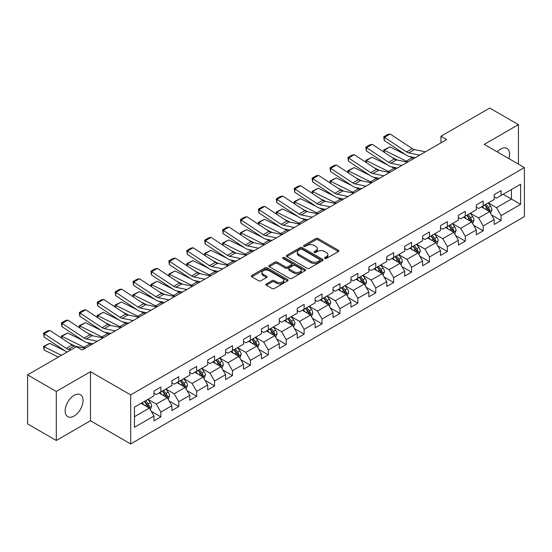 <?xml version="1.0" encoding="UTF-8"?>
<svg xmlns="http://www.w3.org/2000/svg" width="552" height="552" viewBox="0 0 552 552"><rect width="100%" height="100%" fill="white"/><g stroke="black" fill="none" stroke-linecap="round" stroke-linejoin="round"><path stroke-width="0.83" d="M324.817 258.46A1.118 0.642 0 0 0 326.398 258.46L338.369 251.546A1.594 0.918 0 0 0 338.831 250.898A1.594 0.918 0 0 0 338.369 250.242L318.083 238.533A1.594 0.918 0 0 0 315.834 238.533L303.862 245.447A1.118 0.642 0 0 0 303.531 245.902A1.118 0.642 0 0 0 303.862 246.358A1.118 0.642 0 0 0 305.435 246.358L306.988 245.461A5.099 2.946 0 0 1 314.198 245.461L315.889 246.44A5.099 2.946 0 0 1 317.379 248.517A5.099 2.946 0 0 1 315.889 250.601L314.336 251.498A1.118 0.642 0 0 0 314.012 251.953A1.118 0.642 0 0 0 314.336 252.409A1.118 0.642 0 0 0 315.916 252.409L317.462 251.512A5.099 2.946 0 0 1 324.679 251.512L326.363 252.492A5.099 2.946 0 0 1 327.86 254.569A5.099 2.946 0 0 1 326.363 256.652L324.817 257.549A1.118 0.642 0 0 0 324.493 258.005A1.118 0.642 0 0 0 324.817 258.46L324.817 257.549M74.092 416.036A12.662 7.307 120 0 0 82.358 404.878A12.662 7.307 120 0 0 80.419 394.728A12.662 7.307 120 0 0 74.092 395.356A12.662 7.307 120 0 0 65.819 406.513A12.662 7.307 120 0 0 67.758 416.656A12.662 7.307 120 0 0 74.092 416.036M508.903 158.631A12.662 7.307 120 0 0 506.971 148.46A12.662 7.307 120 0 0 500.636 149.088A12.662 7.307 120 0 0 497.193 151.869M266.368 283.942A1.594 0.918 0 0 0 265.905 284.59A1.594 0.918 0 0 0 266.368 285.239L272.06 288.523A1.594 0.918 0 0 0 274.31 288.523L287.606 280.851A1.594 0.918 0 0 0 288.075 280.202A1.594 0.918 0 0 0 287.606 279.547L267.327 267.837A1.594 0.918 0 0 0 265.07 267.837L251.781 275.517A1.594 0.918 0 0 0 251.312 276.166A1.594 0.918 0 0 0 251.781 276.814L258.653 280.789A1.594 0.918 0 0 0 260.903 280.789L266.595 277.497A1.594 0.918 0 0 0 267.058 276.849A1.594 0.918 0 0 0 266.595 276.2L263.187 274.234A4.264 2.463 0 0 1 261.938 272.495A4.264 2.463 0 0 1 264.567 270.218A4.264 2.463 0 0 1 269.21 270.749L282.562 278.456A4.264 2.463 0 0 1 283.811 280.202A4.264 2.463 0 0 1 281.182 282.472A4.264 2.463 0 0 1 276.538 281.941L274.31 280.657A1.594 0.918 0 0 0 272.06 280.657L266.368 283.942L266.368 285.239L272.06 281.982L272.06 280.657M90.5 371.696L56.297 391.444L27.6 374.877L27.6 423.922L56.297 440.489L90.5 420.741L130.679 443.932L130.679 394.894L90.5 371.696L90.5 420.741M518.432 164.13L518.432 124.635L484.221 144.382L524.4 167.58L130.679 394.894M518.432 124.635L489.734 108.068L440.951 136.234L440.951 142.858M27.6 374.877L76.383 346.711L82.124 350.023L446.692 139.546L440.951 136.234M307.098 268.293A1.594 0.918 0 0 0 309.355 268.293L322.651 260.62A1.594 0.918 0 0 0 323.113 259.971A1.594 0.918 0 0 0 322.651 259.316L302.365 247.606A1.594 0.918 0 0 0 300.115 247.606L286.819 255.286A1.594 0.918 0 0 0 286.35 255.935A1.594 0.918 0 0 0 286.819 256.583L307.098 268.293M283.376 258.695A1.118 0.642 0 0 1 284.508 258.853L284.508 257.529L305.125 269.431A1.594 0.918 0 0 1 305.594 270.087A1.594 0.918 0 0 1 305.125 270.735L291.835 278.408A1.594 0.918 0 0 1 289.579 278.408L269.3 266.699L269.3 265.402A1.594 0.918 0 0 0 268.831 266.05A1.594 0.918 0 0 0 269.3 266.699M269.3 265.402L274.986 262.117A1.594 0.918 0 0 1 277.242 262.117L285.467 266.864A1.594 0.918 0 0 0 287.723 266.864L291.497 264.684A1.594 0.918 0 0 0 291.96 264.035A1.594 0.918 0 0 0 291.497 263.387L282.935 258.44A1.118 0.642 0 0 1 282.603 257.984A1.118 0.642 0 0 1 283.293 257.391A1.118 0.642 0 0 1 284.508 257.529M130.679 443.932L524.4 216.619L524.4 167.58M151.282 411.357L160.867 416.891L160.867 412.054L171.886 405.692L171.886 410.529L178.772 406.555L178.772 401.718L189.791 395.356L189.791 400.193L196.684 396.219L196.684 391.382L207.704 385.02L207.704 389.857L214.59 385.882L214.59 381.039L225.609 374.677L225.609 379.514L232.495 375.539L232.495 370.702L243.515 364.341L243.515 369.178L250.401 365.203L250.401 360.366L261.42 354.004L261.42 358.841L268.306 354.867L268.306 350.023L279.326 343.661L279.326 348.498L286.219 344.524L286.219 339.687L297.238 333.325L297.238 338.162L304.124 334.188L304.124 329.351L315.144 322.989L315.144 327.826L322.03 323.851L322.03 319.008L333.049 312.646L333.049 317.49L339.935 313.508L339.935 308.671L350.955 302.31L350.955 307.147L357.841 303.172L357.841 298.335L368.86 291.973L368.86 296.81L375.753 292.836L375.753 287.992L386.773 281.63L386.773 286.474L393.659 282.493L393.659 277.656L404.678 271.294L404.678 276.131L411.564 272.157L411.564 267.32L422.584 260.958L422.584 265.795L429.47 261.82L429.47 256.977L440.489 250.615L440.489 255.459L447.375 251.477L447.375 246.64L458.395 240.279L458.395 245.116L465.288 241.141L465.288 236.304L476.307 229.942L476.307 234.779L483.193 230.805L483.193 225.968L494.212 219.599L494.212 224.443L501.099 220.462L501.099 215.625L520.612 204.357L520.612 184.216L511.428 189.515L511.428 199.058L520.612 204.357M160.867 416.891L153.98 420.872L153.98 416.036L134.467 427.296L134.467 407.155L153.98 395.887L153.98 391.051L160.867 387.069L160.867 391.906L171.886 385.544L171.886 380.707L178.772 376.733L178.772 381.57L189.791 375.208L189.791 370.371L196.684 366.397L196.684 371.234L207.704 364.872L207.704 360.035L214.59 356.054L214.59 360.898L225.609 354.529L225.609 349.692L232.495 345.718L232.495 350.554L243.515 344.193L243.515 339.356L250.401 335.381L250.401 340.218L261.42 333.856L261.42 329.02L268.306 325.038L268.306 329.882L279.326 323.513L279.326 318.676L286.219 314.702L286.219 319.539L297.238 313.177L297.238 308.34L304.124 304.366L304.124 309.203L315.144 302.841L315.144 298.004L322.03 294.023L322.03 298.867L333.049 292.505L333.049 287.661L339.935 283.687L339.935 288.523L350.955 282.162L350.955 277.325L357.841 273.35L357.841 278.187L368.86 271.825L368.86 266.989L375.753 263.007L375.753 267.851L386.773 261.489L386.773 256.645L393.659 252.671L393.659 257.508L404.678 251.146L404.678 246.309L411.564 242.335L411.564 247.172L422.584 240.81L422.584 235.973L429.47 231.992L429.47 236.836L440.489 230.474L440.489 225.63L447.375 221.656L447.375 226.492L458.395 220.131L458.395 215.294L465.288 211.319L465.288 216.156L476.307 209.794L476.307 204.958L483.193 200.983L483.193 205.82L494.212 199.458L494.212 194.614L501.099 190.64L501.099 195.477L520.612 184.216M159.031 392.969L167.297 397.744L156.278 404.105L148.012 399.331M153.98 393.238L156.278 394.563L160.867 391.906M156.278 404.105L160.867 412.054M167.297 397.744L171.886 405.692M176.937 382.633L185.203 387.401L174.184 393.762L165.917 388.994M171.886 382.895L174.184 384.22L178.772 381.57M174.184 393.762L178.772 401.718M185.203 387.401L189.791 395.356M194.842 372.296L203.108 377.064L192.089 383.426L183.823 378.658M189.791 372.559L192.089 373.883L196.684 371.234M192.089 383.426L196.684 391.382M203.108 377.064L207.704 385.02M212.755 361.953L221.014 366.728L209.995 373.09L201.735 368.315M207.704 362.222L209.995 363.547L214.59 360.898M209.995 373.09L214.59 381.039M221.014 366.728L225.609 374.677M230.66 351.617L238.926 356.385L227.907 362.747L219.641 357.979M225.609 351.879L227.907 353.204L232.495 350.554M227.907 362.747L232.495 370.702M238.926 356.385L243.515 364.341M248.566 341.281L256.832 346.049L245.812 352.411L237.546 347.643M243.515 341.543L245.812 342.868L250.401 340.218M245.812 352.411L250.401 360.366M256.832 346.049L261.42 354.004M266.471 330.938L274.737 335.713L263.718 342.074L255.452 337.3M261.42 331.207L263.718 332.532L268.306 329.882M263.718 342.074L268.306 350.023M274.737 335.713L279.326 343.661M284.377 320.602L292.643 325.369L281.623 331.738L273.357 326.963M279.326 320.864L281.623 322.189L286.219 319.539M281.623 331.738L286.219 339.687M292.643 325.369L297.238 333.325M302.289 310.265L310.548 315.033L299.529 321.395L291.27 316.627M297.238 310.528L299.529 311.852L304.124 309.203M299.529 321.395L304.124 329.351M310.548 315.033L315.144 322.989M320.195 299.922L328.461 304.697L317.441 311.059L309.175 306.284M315.144 300.191L317.441 301.516L322.03 298.867M317.441 311.059L322.03 319.008M328.461 304.697L333.049 312.646M338.1 289.586L346.366 294.354L335.347 300.723L327.081 295.948M333.049 289.848L335.347 291.173L339.935 288.523M335.347 300.723L339.935 308.671M346.366 294.354L350.955 302.31M356.005 279.25L364.272 284.018L353.252 290.38L344.986 285.612M350.955 279.512L353.252 280.837L357.841 278.187M353.252 290.38L357.841 298.335M364.272 284.018L368.86 291.973M373.911 268.907L382.177 273.682L371.158 280.043L362.892 275.269M368.86 269.176L371.158 270.501L375.753 267.851M371.158 280.043L375.753 287.992M382.177 273.682L386.773 281.63M391.823 258.571L400.083 263.345L389.063 269.707L380.804 264.932M386.773 258.833L389.063 260.158L393.659 257.508M389.063 269.707L393.659 277.656M400.083 263.345L404.678 271.294M409.729 248.234L417.995 253.002L406.976 259.364L398.71 254.596M404.678 248.497L406.976 249.821L411.564 247.172M406.976 259.364L411.564 267.32M417.995 253.002L422.584 260.958M427.634 237.891L435.901 242.666L424.881 249.028L416.615 244.253M422.584 238.16L424.881 239.485L429.47 236.836M424.881 249.028L429.47 256.977M435.901 242.666L440.489 250.615M445.54 227.555L453.806 232.33L442.787 238.692L434.521 233.917M440.489 227.817L442.787 229.149L447.375 226.492M442.787 238.692L447.375 246.64M453.806 232.33L458.395 240.279M463.445 217.219L471.712 221.987L460.692 228.349L452.426 223.581M458.395 217.481L460.692 218.806L465.288 216.156M460.692 228.349L465.288 236.304M471.712 221.987L476.307 229.942M481.358 206.876L489.617 211.651L478.598 218.012L470.332 213.238M476.307 207.145L478.598 208.47L483.193 205.82M478.598 218.012L483.193 225.968M489.617 211.651L494.212 219.599M503.162 194.283L511.428 199.058L496.503 207.676L488.244 202.901M494.212 196.802L496.503 198.133L501.099 195.477M496.503 207.676L501.099 215.625M56.297 391.444L56.297 440.489M134.467 416.698L149.392 408.08L141.126 403.305M149.392 408.08L153.98 416.036M491.515 214.928L501.099 220.462M473.609 225.271L483.193 230.805M455.697 235.607L465.288 241.141M437.791 245.944L447.375 251.477M419.886 256.287L429.47 261.82M401.98 266.623L411.564 272.157M384.075 276.959L393.659 282.493M366.162 287.302L375.753 292.836M348.257 297.638L357.841 303.172M330.351 307.975L339.935 313.508M312.446 318.318L322.03 323.851M294.54 328.654L304.124 334.188M276.635 338.99L286.219 344.524M258.722 349.333L268.306 354.867M240.817 359.669L250.401 365.203M222.911 370.006L232.495 375.539M205.006 380.349L214.59 385.882M187.1 390.685L196.684 396.219M169.188 401.021L178.772 406.555M325.266 258.612L326.363 257.977A5.099 2.946 0 0 0 327.86 255.893L327.86 254.569M317.379 248.517L317.379 249.849A5.099 2.946 0 0 1 315.889 251.926L314.785 252.568M338.341 251.56L318.083 239.858A1.594 0.918 0 0 0 315.834 239.858L304.304 246.516M322.63 260.634L302.365 248.938A1.594 0.918 0 0 0 300.115 248.938L286.84 256.597M319.829 260.427A1.118 0.642 0 0 0 320.16 259.971A1.118 0.642 0 0 0 319.829 259.516L302.027 249.235A1.118 0.642 0 0 0 300.454 249.235L298.818 250.18A5.099 2.946 0 0 0 297.328 252.264A5.099 2.946 0 0 0 298.818 254.341L310.99 261.365A5.099 2.946 0 0 0 318.2 261.365L319.829 260.427L319.829 261.752A1.118 0.642 0 0 0 320.16 261.296L320.16 259.971M297.328 252.264L297.328 253.589A5.099 2.946 0 0 0 298.818 255.666L298.818 254.341M319.829 261.752L318.2 262.69A5.099 2.946 0 0 1 310.99 262.69L298.818 255.666M269.321 266.713L274.986 263.442L274.986 262.117M291.96 264.035L291.96 265.36A1.594 0.918 0 0 1 291.497 266.009L287.723 268.189A1.594 0.918 0 0 1 285.467 268.189L277.242 263.442A1.594 0.918 0 0 0 274.986 263.442M284.508 258.853L305.104 270.749M294.002 271.791A4.264 2.463 0 0 0 298.646 272.322A4.264 2.463 0 0 0 301.275 270.052A4.264 2.463 0 0 0 300.026 268.313L295.327 265.595A1.594 0.918 0 0 0 293.071 265.595L289.296 267.775A1.594 0.918 0 0 0 288.827 268.424A1.594 0.918 0 0 0 289.296 269.079L294.002 271.791L294.002 273.116A4.264 2.463 0 0 0 298.646 273.654A4.264 2.463 0 0 0 301.275 271.377L301.275 270.052M288.827 268.424L288.827 269.749A1.594 0.918 0 0 0 289.296 270.404L289.296 269.079M294.002 273.116L289.296 270.404M283.811 280.202L283.811 281.527A4.264 2.463 0 0 1 281.182 283.797A4.264 2.463 0 0 1 276.538 283.266L274.31 281.982A1.594 0.918 0 0 0 272.06 281.982M261.938 272.495L261.938 273.82A4.264 2.463 0 0 0 263.187 275.558L263.187 274.234M266.575 277.511L263.187 275.558M287.606 279.547L287.606 280.851L267.327 269.169A1.594 0.918 0 0 0 265.07 269.169L251.802 276.828M490.528 213.224L491.894 209.781A4.299 2.484 -120 0 0 490.521 206.117L488.147 202.957M383.944 152.069L383.654 150.013L389.96 146.901L405.541 154.601M409.411 156.513L412.068 157.824A12.172 7.031 60 0 1 413.531 158.686M484.021 208.415L482.413 206.269M389.96 146.901L384.22 150.22L406.327 161.136A12.172 7.031 60 0 1 407.79 162.005M383.654 150.013L384.22 150.22L384.344 152.338M397.537 160.114L391.934 157.348M488.955 211.264L489.569 209.967A4.299 2.484 -120 0 0 488.341 207.379L485.967 204.212M484.891 204.833L487.519 208.345A2.194 1.263 60 0 1 487.92 209.008L489.569 209.967M484.594 205.013L486.961 208.173A4.299 2.484 60 0 1 488.189 210.76M419.679 155.14L408.708 152.89A8.114 4.685 60 0 1 406.534 151.931L384.427 137.324L384.22 140.505L406.327 155.119A12.172 7.031 -120 0 0 409.591 156.547L415.235 157.706M425.419 151.828L414.448 149.571A8.114 4.685 60 0 1 412.275 148.619L390.167 134.012L384.427 137.324L383.737 136.799L387.752 134.481L390.167 134.012M384.22 140.505L383.737 136.799M472.622 223.56L473.982 220.117A4.299 2.484 -120 0 0 472.615 216.453L470.242 213.293M366.038 162.412L365.748 160.349L372.048 157.244L387.635 164.938M391.506 166.849L394.162 168.16A12.172 7.031 60 0 1 395.625 169.029M466.116 218.758L464.501 216.605M372.048 157.244L366.314 160.556L388.422 171.472A12.172 7.031 60 0 1 389.884 172.341M365.748 160.349L366.314 160.556L366.438 162.674M379.631 170.458L374.021 167.684M471.049 221.607L471.663 220.303A4.299 2.484 -120 0 0 470.428 217.716L468.061 214.555M466.985 215.177L469.614 218.682A2.194 1.263 60 0 1 470.014 219.351L471.663 220.303M466.681 215.349L469.055 218.509A4.299 2.484 60 0 1 470.283 221.097M454.71 233.896L456.076 230.46A4.299 2.484 -120 0 0 454.703 226.796L452.336 223.629M348.133 172.748L347.836 170.692L354.142 167.58L369.73 175.274M373.594 177.185L376.257 178.496A12.172 7.031 60 0 1 377.72 179.365M448.203 229.094L446.596 226.948M354.142 167.58L348.402 170.892L370.516 181.815A12.172 7.031 60 0 1 371.979 182.677M347.836 170.692L348.402 170.892L348.533 173.011M361.719 180.794L356.116 178.027M453.137 231.943L453.758 230.639A4.299 2.484 -120 0 0 452.523 228.052L450.156 224.892M449.08 225.513L451.708 229.025A2.194 1.263 60 0 1 452.102 229.687L453.758 230.639M448.776 225.685L451.15 228.852A4.299 2.484 60 0 1 452.378 231.44M401.773 165.476L390.802 163.226A8.114 4.685 60 0 1 388.629 162.274L366.521 147.66L366.314 150.848L388.422 165.455A12.172 7.031 -120 0 0 391.685 166.89L397.323 168.043M407.514 162.164L396.543 159.914A8.114 4.685 60 0 1 394.369 158.962L372.255 144.348L366.521 147.66L365.831 147.136L369.847 144.817L372.255 144.348M366.314 150.848L365.831 147.136M383.868 175.812L372.897 173.563A8.114 4.685 60 0 1 370.723 172.61L348.609 157.996L348.402 161.184L370.516 175.798A12.172 7.031 -120 0 0 373.78 177.227L379.417 178.386M389.608 172.5L378.637 170.251A8.114 4.685 60 0 1 376.464 169.298L354.349 154.684L348.609 157.996L347.919 157.472L351.941 155.153L354.349 154.684M348.402 161.184L347.919 157.472M436.804 244.239L438.171 240.796A4.299 2.484 -120 0 0 436.798 237.132L434.431 233.972M330.227 183.085L329.93 181.028L336.237 177.917L351.824 185.617M355.688 187.528L358.345 188.839A12.172 7.031 60 0 1 359.807 189.702M430.298 239.43L428.69 237.284M336.237 177.917L330.496 181.235L352.611 192.151A12.172 7.031 60 0 1 354.073 193.021M329.93 181.028L330.496 181.235L330.627 183.354M343.813 191.13L338.21 188.363M435.231 242.28L435.845 240.982A4.299 2.484 -120 0 0 434.617 238.395L432.25 235.228M431.167 235.849L433.796 239.361A2.194 1.263 60 0 1 434.196 240.023L435.845 240.982M430.87 236.028L433.237 239.188A4.299 2.484 60 0 1 434.472 241.776M418.899 254.575L420.265 251.132A4.299 2.484 -120 0 0 418.892 247.468L416.525 244.308M312.315 193.428L312.025 191.365L318.332 188.26L333.912 195.953M337.783 197.864L340.439 199.175A12.172 7.031 60 0 1 341.902 200.045M412.392 249.773L410.785 247.62M318.332 188.26L312.591 191.572L334.698 202.487A12.172 7.031 60 0 1 336.161 203.357M312.025 191.365L312.591 191.572L312.722 193.69M325.908 201.473L320.305 198.699M417.326 252.616L417.94 251.319A4.299 2.484 -120 0 0 416.712 248.731L414.338 245.571M413.262 246.192L415.891 249.697A2.194 1.263 60 0 1 416.291 250.367L417.94 251.319M412.965 246.364L415.332 249.525A4.299 2.484 60 0 1 416.567 252.112M400.993 264.912L402.36 261.475A4.299 2.484 -120 0 0 400.987 257.812L398.613 254.644M294.409 203.764L294.119 201.708L300.426 198.596L316.006 206.289M319.877 208.201L322.534 209.512A12.172 7.031 60 0 1 323.996 210.381M394.487 260.109L392.879 257.963M300.426 198.596L294.685 201.908L316.793 212.83A12.172 7.031 60 0 1 318.256 213.693M294.119 201.708L294.685 201.908L294.809 204.026M308.002 211.809L302.399 209.042M399.42 262.959L400.034 261.655A4.299 2.484 -120 0 0 398.806 259.067L396.433 255.907M395.356 256.528L397.985 260.04A2.194 1.263 60 0 1 398.385 260.703L400.034 261.655M395.059 256.701L397.426 259.861A4.299 2.484 60 0 1 398.654 262.448M365.962 186.155L354.991 183.906A8.114 4.685 60 0 1 352.818 182.947L330.703 168.339L330.496 171.52L352.611 186.134A12.172 7.031 -120 0 0 355.867 187.563L361.512 188.722M371.703 182.843L360.732 180.587A8.114 4.685 60 0 1 358.552 179.635L336.444 165.027L330.703 168.339L330.013 167.815L334.029 165.49L336.444 165.027M330.496 171.52L330.013 167.815M348.057 196.491L337.086 194.242A8.114 4.685 60 0 1 334.905 193.29L312.798 178.675L312.591 181.863L334.698 196.471A12.172 7.031 -120 0 0 337.962 197.906L343.606 199.058M353.791 193.179L342.82 190.93A8.114 4.685 60 0 1 340.646 189.978L318.538 175.363L312.798 178.675L312.108 178.151L316.123 175.833L318.538 175.363M312.591 181.863L312.108 178.151M330.144 206.827L319.173 204.578A8.114 4.685 60 0 1 317 203.626L294.892 189.012L294.685 192.2L316.793 206.814A12.172 7.031 -120 0 0 320.056 208.242L325.701 209.401M335.885 203.515L324.914 201.266A8.114 4.685 60 0 1 322.741 200.314L300.633 185.7L294.892 189.012L294.202 188.487L298.218 186.169L300.633 185.7M294.685 192.2L294.202 188.487M383.088 275.248L384.447 271.812A4.299 2.484 -120 0 0 383.081 268.148L380.707 264.988M276.504 214.1L276.214 212.044L282.514 208.932L298.101 216.632M301.972 218.544L304.628 219.855A12.172 7.031 60 0 1 306.091 220.717M376.581 270.445L374.967 268.3M282.514 208.932L276.78 212.251L298.887 223.167A12.172 7.031 60 0 1 300.35 224.036M276.214 212.044L276.78 212.251L276.904 214.369M290.097 222.145L284.487 219.379M381.515 273.295L382.129 271.998A4.299 2.484 -120 0 0 380.894 269.41L378.527 266.243M377.451 266.864L380.08 270.377A2.194 1.263 60 0 1 380.48 271.039L382.129 271.998M377.147 267.037L379.521 270.204A4.299 2.484 60 0 1 380.749 272.791M312.239 217.171L301.268 214.921A8.114 4.685 60 0 1 299.094 213.962L276.987 199.355L276.78 202.536L298.887 217.15A12.172 7.031 -120 0 0 302.151 218.578L307.788 219.737M317.98 213.852L307.009 211.602A8.114 4.685 60 0 1 304.835 210.65L282.721 196.036L276.987 199.355L276.297 198.83L280.312 196.505L282.721 196.036M276.78 202.536L276.297 198.83M365.176 285.591L366.542 282.148A4.299 2.484 -120 0 0 365.169 278.484L362.802 275.324M258.598 224.443L258.301 222.38L264.608 219.275L280.195 226.969M284.059 228.88L286.723 230.191A12.172 7.031 60 0 1 288.185 231.06M358.669 280.789L357.061 278.636M264.608 219.275L258.867 222.587L280.982 233.503A12.172 7.031 60 0 1 282.445 234.372M258.301 222.38L258.867 222.587L258.998 224.705M272.184 232.482L266.582 229.715M363.602 283.631L364.223 282.334A4.299 2.484 -120 0 0 362.988 279.747L360.622 276.587M359.545 277.207L362.174 280.713A2.194 1.263 60 0 1 362.567 281.382L364.223 282.334M359.242 277.38L361.615 280.54A4.299 2.484 60 0 1 362.843 283.128M294.333 227.507L283.362 225.257A8.114 4.685 60 0 1 281.189 224.305L259.074 209.691L258.867 212.879L280.982 227.486A12.172 7.031 -120 0 0 284.245 228.921L289.883 230.074M300.074 224.195L289.103 221.945A8.114 4.685 60 0 1 286.93 220.986L264.815 206.379L259.074 209.691L258.384 209.167L262.407 206.848L264.815 206.379M258.867 212.879L258.384 209.167M347.27 295.927L348.636 292.491A4.299 2.484 -120 0 0 347.263 288.827L344.897 285.66M240.693 234.779L240.396 232.723L246.703 229.611L262.29 237.305M266.154 239.216L268.81 240.527A12.172 7.031 60 0 1 270.273 241.397M340.763 291.125L339.156 288.979M246.703 229.611L240.962 232.923L263.076 243.846A12.172 7.031 60 0 1 264.539 244.708M240.396 232.723L240.962 232.923L241.093 235.042M254.279 242.825L248.676 240.058M345.697 293.974L346.318 292.67A4.299 2.484 -120 0 0 345.083 290.083L342.716 286.923M341.64 287.544L344.262 291.056A2.194 1.263 60 0 1 344.662 291.718L346.318 292.67M341.336 287.716L343.703 290.876A4.299 2.484 60 0 1 344.938 293.464M276.428 237.843L265.457 235.594A8.114 4.685 60 0 1 263.283 234.641L241.169 220.027L240.962 223.215L263.076 237.829A12.172 7.031 -120 0 0 266.333 239.257L271.977 240.417M282.169 234.531L271.198 232.282A8.114 4.685 60 0 1 269.017 231.329L246.91 216.715L241.169 220.027L240.479 219.503L244.495 217.184L246.91 216.715M240.962 223.215L240.479 219.503M329.365 306.263L330.731 302.827A4.299 2.484 -120 0 0 329.358 299.163L326.991 296.003M222.787 245.116L222.49 243.059L228.797 239.947L244.377 247.648M248.248 249.559L250.905 250.87A12.172 7.031 60 0 1 252.367 251.733M322.858 301.461L321.25 299.315M228.797 239.947L223.056 243.266L245.164 254.182A12.172 7.031 60 0 1 246.634 255.052M222.49 243.059L223.056 243.266L223.187 245.385M236.373 253.161L230.77 250.394M327.791 304.311L328.405 303.013A4.299 2.484 -120 0 0 327.177 300.426L324.811 297.259M323.727 297.88L326.356 301.392A2.194 1.263 60 0 1 326.756 302.054L328.405 303.013M323.431 298.052L325.797 301.219A4.299 2.484 60 0 1 327.032 303.807M258.522 248.186L247.551 245.937A8.114 4.685 60 0 1 245.371 244.978L223.263 230.37L223.056 233.551L245.164 248.165A12.172 7.031 -120 0 0 248.428 249.594L254.072 250.753M264.263 244.867L253.285 242.618A8.114 4.685 60 0 1 251.112 241.666L229.004 227.051L223.263 230.37L222.573 229.846L226.589 227.521L229.004 227.051M223.056 233.551L222.573 229.846M311.459 316.606L312.825 313.163A4.299 2.484 -120 0 0 311.452 309.5L309.079 306.339M204.875 255.459L204.585 253.396L210.892 250.291L226.472 257.984M230.343 259.895L232.999 261.206A12.172 7.031 60 0 1 234.462 262.076M304.952 311.804L303.345 309.651M210.892 250.291L205.151 253.603L227.258 264.518A12.172 7.031 60 0 1 228.721 265.388M204.585 253.396L205.151 253.603L205.275 255.721M218.468 263.497L212.865 260.73M309.886 314.647L310.5 313.35A4.299 2.484 -120 0 0 309.272 310.762L306.898 307.595M305.822 308.223L308.451 311.728A2.194 1.263 60 0 1 308.851 312.397L310.5 313.35M305.525 308.395L307.892 311.556A4.299 2.484 60 0 1 309.127 314.143M240.617 258.522L229.639 256.273A8.114 4.685 60 0 1 227.465 255.321L205.358 240.707L205.151 243.894L227.258 258.502A12.172 7.031 -120 0 0 230.522 259.937L236.166 261.089M246.351 255.21L235.38 252.961A8.114 4.685 60 0 1 233.206 252.002L211.099 237.394L205.358 240.707L204.668 240.182L208.684 237.864L211.099 237.394M205.151 243.894L204.668 240.182M293.554 326.943L294.92 323.507A4.299 2.484 -120 0 0 293.547 319.843L291.173 316.675M186.969 265.795L186.679 263.739L192.979 260.627L208.566 268.32M212.437 270.232L215.094 271.543A12.172 7.031 60 0 1 216.556 272.412M287.047 322.14L285.432 319.994M192.979 260.627L187.245 263.939L209.353 274.861A12.172 7.031 60 0 1 210.816 275.724M186.679 263.739L187.245 263.939L187.369 266.057M200.562 273.84L194.953 271.073M291.98 324.99L292.594 323.686A4.299 2.484 -120 0 0 291.359 321.098L288.993 317.938M287.916 318.559L290.545 322.064A2.194 1.263 60 0 1 290.945 322.734L292.594 323.686M287.613 318.732L289.986 321.892A4.299 2.484 60 0 1 291.214 324.479M222.704 268.858L211.733 266.609A8.114 4.685 60 0 1 209.56 265.657L187.452 251.043L187.245 254.23L209.353 268.845A12.172 7.031 -120 0 0 212.617 270.273L218.254 271.432M228.445 265.546L217.474 263.297A8.114 4.685 60 0 1 215.301 262.345L193.186 247.731L187.452 251.043L186.762 250.518L190.778 248.2L193.186 247.731M187.245 254.23L186.762 250.518M275.641 337.279L277.007 333.843A4.299 2.484 -120 0 0 275.634 330.179L273.268 327.019M169.064 276.131L168.767 274.075L175.074 270.963L190.661 278.663M194.532 280.575L197.188 281.886A12.172 7.031 60 0 1 198.651 282.748M269.135 332.476L267.527 330.331M175.074 270.963L169.333 274.275L191.447 285.198A12.172 7.031 60 0 1 192.91 286.067M168.767 274.075L169.333 274.275L169.464 276.4M182.65 284.176L177.047 281.41M274.075 335.326L274.689 334.022A4.299 2.484 -120 0 0 273.454 331.435L271.087 328.274M270.011 328.895L272.64 332.407A2.194 1.263 60 0 1 273.033 333.07L274.689 334.022M269.707 329.068L272.081 332.235A4.299 2.484 60 0 1 273.309 334.822M204.799 279.202L193.828 276.952A8.114 4.685 60 0 1 191.654 275.993L169.54 261.386L169.333 264.567L191.447 279.181A12.172 7.031 -120 0 0 194.711 280.609L200.348 281.768M210.54 275.883L199.569 273.633A8.114 4.685 60 0 1 197.395 272.681L175.281 258.067L169.54 261.386L168.85 260.861L172.873 258.536L175.281 258.067M169.333 264.567L168.85 260.861M257.736 347.622L259.102 344.179A4.299 2.484 -120 0 0 257.729 340.515L255.362 337.355M151.158 286.474L150.862 284.411L157.168 281.306L172.755 289M176.619 290.911L179.276 292.222A12.172 7.031 60 0 1 180.745 293.091M251.229 342.82L249.621 340.667M157.168 281.306L151.427 284.618L173.542 295.534A12.172 7.031 60 0 1 175.005 296.403M150.862 284.411L151.427 284.618L151.558 286.736M164.744 294.513L159.142 291.746M256.162 345.662L256.783 344.365A4.299 2.484 -120 0 0 255.548 341.778L253.182 338.611M252.105 339.238L254.727 342.744A2.194 1.263 60 0 1 255.127 343.413L256.783 344.365M251.802 339.411L254.168 342.571A4.299 2.484 60 0 1 255.403 345.159M186.893 289.538L175.922 287.288A8.114 4.685 60 0 1 173.749 286.336L151.634 271.722L151.427 274.91L173.542 289.517A12.172 7.031 -120 0 0 176.799 290.952L182.443 292.105M192.634 286.226L181.663 283.976A8.114 4.685 60 0 1 179.483 283.017L157.375 268.41L151.634 271.722L150.944 271.198L154.967 268.879L157.375 268.41M151.427 274.91L150.944 271.198M239.83 357.958L241.196 354.522A4.299 2.484 -120 0 0 239.823 350.858L237.457 347.691M133.253 296.81L132.956 294.747L139.263 291.642L154.843 299.336M158.714 301.247L161.37 302.558A12.172 7.031 60 0 1 162.833 303.427M233.323 353.156L231.716 351.01M139.263 291.642L133.522 294.954L155.63 305.877A12.172 7.031 60 0 1 157.099 306.739M132.956 294.747L133.522 294.954L133.653 297.073M146.839 304.856L141.236 302.089M238.257 356.005L238.871 354.701A4.299 2.484 -120 0 0 237.643 352.114L235.276 348.954M234.193 349.575L236.822 353.08A2.194 1.263 60 0 1 237.222 353.749L238.871 354.701M233.896 349.747L236.263 352.907A4.299 2.484 60 0 1 237.498 355.495M168.988 299.874L158.017 297.625A8.114 4.685 60 0 1 155.836 296.672L133.729 282.058L133.522 285.246L155.63 299.86A12.172 7.031 -120 0 0 158.893 301.288L164.537 302.448M174.729 296.562L163.751 294.313A8.114 4.685 60 0 1 161.577 293.36L139.47 278.746L133.729 282.058L133.039 281.534L137.055 279.215L139.47 278.746M133.522 285.246L133.039 281.534M221.925 368.294L223.291 364.858A4.299 2.484 -120 0 0 221.918 361.194L219.544 358.034M115.34 307.147L115.051 305.09L121.357 301.978L136.937 309.679M140.808 311.583L143.465 312.901A12.172 7.031 60 0 1 144.928 313.764M215.418 363.492L213.81 361.346M121.357 301.978L115.616 305.29L137.724 316.213A12.172 7.031 60 0 1 139.187 317.076M115.051 305.09L115.616 305.29L115.741 307.409M128.933 315.192L123.331 312.425M220.351 366.342L220.966 365.038A4.299 2.484 -120 0 0 219.737 362.45L217.364 359.29M216.287 359.911L218.916 363.423A2.194 1.263 60 0 1 219.316 364.085L220.966 365.038M215.991 360.083L218.357 363.25A4.299 2.484 60 0 1 219.592 365.838M151.082 310.217L140.105 307.961A8.114 4.685 60 0 1 137.931 307.009L115.823 292.401L115.616 295.582L137.724 310.196A12.172 7.031 -120 0 0 140.988 311.625L146.632 312.784M156.816 306.898L145.845 304.649A8.114 4.685 60 0 1 143.672 303.697L121.564 289.082L115.823 292.401L115.133 291.877L119.149 289.552L121.564 289.082M115.616 295.582L115.133 291.877M204.019 378.637L205.385 375.194A4.299 2.484 -120 0 0 204.012 371.531L201.639 368.37M97.435 317.483L97.145 315.427L103.445 312.322L119.032 320.015M122.903 321.926L125.559 323.237A12.172 7.031 60 0 1 127.022 324.107M197.512 373.835L195.898 371.682M103.445 312.322L97.711 315.634L119.819 326.549A12.172 7.031 60 0 1 121.281 327.419M97.145 315.427L97.711 315.634L97.835 317.752M111.028 325.528L105.418 322.761M202.446 376.678L203.06 375.381A4.299 2.484 -120 0 0 201.832 372.793L199.458 369.626M198.382 370.254L201.011 373.759A2.194 1.263 60 0 1 201.411 374.428L203.06 375.381M198.085 370.426L200.452 373.587A4.299 2.484 60 0 1 201.68 376.174M133.17 320.553L122.199 318.304A8.114 4.685 60 0 1 120.025 317.352L97.918 302.737L97.711 305.925L119.819 320.533A12.172 7.031 -120 0 0 123.082 321.968L128.72 323.12M138.911 317.241L127.94 314.992A8.114 4.685 60 0 1 125.766 314.033L103.652 299.425L97.918 302.737L97.228 302.213L101.244 299.895L103.652 299.425M97.711 305.925L97.228 302.213M186.107 388.974L187.473 385.531A4.299 2.484 -120 0 0 186.1 381.874L183.733 378.707M79.529 327.826L79.233 325.763L85.539 322.658L101.126 330.351M104.997 332.263L107.654 333.574A12.172 7.031 60 0 1 109.117 334.443M179.6 384.171L177.992 382.018M85.539 322.658L79.799 325.97L101.913 336.892A12.172 7.031 60 0 1 103.376 337.755M79.233 325.763L79.799 325.97L79.93 328.088M93.115 335.871L87.513 333.104M184.54 387.021L185.155 385.717A4.299 2.484 -120 0 0 183.919 383.129L181.553 379.969M180.476 380.59L183.105 384.095A2.194 1.263 60 0 1 183.499 384.765L185.155 385.717M180.173 380.763L182.546 383.923A4.299 2.484 60 0 1 183.775 386.51M115.264 330.889L104.293 328.64A8.114 4.685 60 0 1 102.12 327.688L80.005 313.074L79.799 316.262L101.913 330.876A12.172 7.031 -120 0 0 105.177 332.304L110.814 333.463M121.005 327.577L110.034 325.328A8.114 4.685 60 0 1 107.861 324.376L85.746 309.762L80.005 313.074L79.316 312.549L83.338 310.231L85.746 309.762M79.799 316.262L79.316 312.549M168.201 399.31L169.567 395.874A4.299 2.484 -120 0 0 168.194 392.21L165.828 389.05M61.624 338.162L61.327 336.106L67.634 332.994L83.221 340.694M87.085 342.599L89.741 343.917A12.172 7.031 60 0 1 91.211 344.779M161.695 394.507L160.087 392.362M67.634 332.994L61.893 336.306L84.007 347.229A12.172 7.031 60 0 1 85.47 348.091M61.327 336.106L61.893 336.306L62.024 338.424M75.21 346.207L69.607 343.441M166.628 397.357L167.249 396.053A4.299 2.484 -120 0 0 166.014 393.466L163.647 390.305M162.571 390.926L165.193 394.438A2.194 1.263 60 0 1 165.593 395.101L167.249 396.053M162.267 391.099L164.634 394.266A4.299 2.484 60 0 1 165.869 396.853M97.359 341.233L86.388 338.976A8.114 4.685 60 0 1 84.214 338.024L62.1 323.417L61.893 326.598L84.007 341.212A12.172 7.031 -120 0 0 87.271 342.64L92.909 343.799M103.1 337.914L92.129 335.664A8.114 4.685 60 0 1 89.948 334.712L67.841 320.098L62.1 323.417L61.41 322.885L65.433 320.567L67.841 320.098M61.893 326.598L61.41 322.885M150.296 409.653L151.662 406.21A4.299 2.484 -120 0 0 150.289 402.546L147.922 399.386M49.728 343.337L43.987 346.649L44.194 350.072L43.422 346.442L49.728 343.337L65.308 351.031M143.789 404.844L142.181 402.698M43.422 346.442L61.507 355.302M58.408 357.089L44.194 350.072M148.723 407.693L149.337 406.396A4.299 2.484 -120 0 0 148.108 403.809L145.742 400.642M144.659 401.269L147.287 404.775A2.194 1.263 60 0 1 147.688 405.444L149.337 406.396M144.362 401.442L146.728 404.602A4.299 2.484 60 0 1 147.964 407.19M70.98 349.83L68.483 349.319A8.114 4.685 60 0 1 66.302 348.367L44.194 333.753L43.987 336.941L66.095 351.548A12.172 7.031 -120 0 0 67.034 352.107M85.194 348.257L74.216 346.007A8.114 4.685 60 0 1 72.043 345.048L49.935 330.441L44.194 333.753L43.504 333.229L47.52 330.91L49.935 330.441M43.987 336.941L43.504 333.229M326.363 257.977L326.363 256.652M314.336 252.409L314.336 251.498M315.889 251.926L315.889 250.601M303.862 246.358L303.862 245.447M315.834 239.858L315.834 238.533M318.083 239.858L318.083 238.533M338.369 251.546L338.369 250.242M286.819 256.583L286.819 255.286M300.115 248.938L300.115 247.606M302.365 248.938L302.365 247.606M322.651 260.62L322.651 259.316M310.99 262.69L310.99 261.365M318.2 262.69L318.2 261.365M277.242 263.442L277.242 262.117M285.467 268.189L285.467 266.864M287.723 268.189L287.723 266.864M291.497 266.009L291.497 264.684M305.125 270.735L305.125 269.431M274.31 281.982L274.31 280.657M276.538 283.266L276.538 281.941M266.595 277.497L266.595 276.2M251.781 276.814L251.781 275.517M265.07 269.169L265.07 267.837M267.327 269.169L267.327 267.837M489.196 211.402L491.866 209.863M488.341 207.379L490.521 206.117M485.277 209.146L486.961 208.173M412.068 157.824L406.327 161.136M408.708 152.89L414.448 149.571M406.534 151.931L412.275 148.619M471.291 221.745L473.954 220.2M470.428 217.716L472.615 216.453M467.371 219.482L469.055 218.509M394.162 168.16L388.422 171.472M453.378 232.082L456.049 230.543M452.523 228.052L454.703 226.796M449.466 229.818L451.15 228.852M376.257 178.496L370.516 181.815M390.802 163.226L396.543 159.914M388.629 162.274L394.369 158.962M372.897 173.563L378.637 170.251M370.723 172.61L376.464 169.298M435.473 242.418L438.143 240.879M434.617 238.395L436.798 237.132M431.56 240.161L433.237 239.188M358.345 188.839L352.611 192.151M417.567 252.761L420.238 251.215M416.712 248.731L418.892 247.468M413.648 250.498L415.332 249.525M340.439 199.175L334.698 202.487M399.662 263.097L402.332 261.558M398.806 259.067L400.987 257.812M395.743 260.834L397.426 259.861M322.534 209.512L316.793 212.83M354.991 183.906L360.732 180.587M352.818 182.947L358.552 179.635M337.086 194.242L342.82 190.93M334.905 193.29L340.646 189.978M319.173 204.578L324.914 201.266M317 203.626L322.741 200.314M381.756 273.433L384.42 271.894M380.894 269.41L383.081 268.148M377.837 271.177L379.521 270.204M304.628 219.855L298.887 223.167M301.268 214.921L307.009 211.602M299.094 213.962L304.835 210.65M363.844 283.776L366.514 282.231M362.988 279.747L365.169 278.484M359.932 281.513L361.615 280.54M286.723 230.191L280.982 233.503M283.362 225.257L289.103 221.945M281.189 224.305L286.93 220.986M345.938 294.112L348.609 292.574M345.083 290.083L347.263 288.827M342.026 291.849L343.703 290.876M268.81 240.527L263.076 243.846M265.457 235.594L271.198 232.282M263.283 234.641L269.017 231.329M328.033 304.449L330.703 302.91M327.177 300.426L329.358 299.163M324.114 302.192L325.797 301.219M250.905 250.87L245.164 254.182M247.551 245.937L253.285 242.618M245.371 244.978L251.112 241.666M310.127 314.792L312.798 313.246M309.272 310.762L311.452 309.5M306.208 312.529L307.892 311.556M232.999 261.206L227.258 264.518M229.639 256.273L235.38 252.961M227.465 255.321L233.206 252.002M292.222 325.128L294.885 323.589M291.359 321.098L293.547 319.843M288.303 322.865L289.986 321.892M215.094 271.543L209.353 274.861M211.733 266.609L217.474 263.297M209.56 265.657L215.301 262.345M274.31 335.464L276.98 333.925M273.454 331.435L275.634 330.179M270.397 333.208L272.081 332.235M197.188 281.886L191.447 285.198M193.828 276.952L199.569 273.633M191.654 275.993L197.395 272.681M256.404 345.807L259.074 344.262M255.548 341.778L257.729 340.515M252.492 343.544L254.168 342.571M179.276 292.222L173.542 295.534M175.922 287.288L181.663 283.976M173.749 286.336L179.483 283.017M238.498 356.143L241.169 354.605M237.643 352.114L239.823 350.858M234.579 353.88L236.263 352.907M161.37 302.558L155.63 305.877M158.017 297.625L163.751 294.313M155.836 296.672L161.577 293.36M220.593 366.48L223.263 364.941M219.737 362.45L221.918 361.194M216.674 364.216L218.357 363.25M143.465 312.901L137.724 316.213M140.105 307.961L145.845 304.649M137.931 307.009L143.672 303.697M202.687 376.823L205.351 375.277M201.832 372.793L204.012 371.531M198.768 374.56L200.452 373.587M125.559 323.237L119.819 326.549M122.199 318.304L127.94 314.992M120.025 317.352L125.766 314.033M184.775 387.159L187.445 385.62M183.919 383.129L186.1 381.874M180.863 384.896L182.546 383.923M107.654 333.574L101.913 336.892M104.293 328.64L110.034 325.328M102.12 327.688L107.861 324.376M166.87 397.495L169.54 395.957M166.014 393.466L168.194 392.21M162.957 395.232L164.634 394.266M89.741 343.917L84.007 347.229M86.388 338.976L92.129 335.664M84.214 338.024L89.948 334.712M148.964 407.831L151.634 406.293M148.108 403.809L150.289 402.546M145.045 405.575L146.728 404.602M68.483 349.319L74.216 346.007M66.302 348.367L72.043 345.048"/></g></svg>
